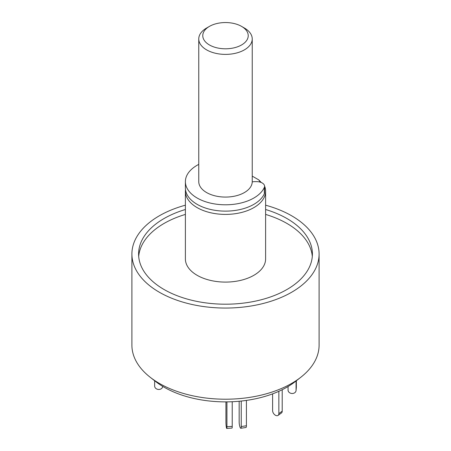 <?xml version="1.0" encoding="UTF-8"?>
<svg xmlns="http://www.w3.org/2000/svg" width="451" height="451" viewBox="0 0 451 451"><rect width="100%" height="100%" fill="white"/><g stroke="black" fill="none" stroke-linecap="round" stroke-linejoin="round"><path stroke-width="0.68" d="M185.389 209.506A86.908 50.179 0 0 0 138.592 254.02A86.908 50.179 0 0 0 164.046 289.497A86.908 50.179 0 0 0 258.761 300.377A86.908 50.179 0 0 0 312.408 254.02A86.908 50.179 0 0 0 286.954 218.538A86.908 50.179 0 0 0 265.611 209.506M312.306 256.472A86.908 50.179 0 0 0 286.954 223.448A86.908 50.179 0 0 0 265.611 214.417M185.389 214.417A86.908 50.179 0 0 0 138.694 256.472M264.816 186.646A40.111 23.159 180 0 1 265.611 191.241A40.111 23.159 180 0 1 240.851 212.641A40.111 23.159 180 0 1 197.138 207.618A40.111 23.159 180 0 1 185.389 191.241A40.111 23.159 180 0 1 185.491 189.606M265.611 191.241L265.611 258.93A40.111 23.159 180 0 1 240.851 280.325A40.111 23.159 180 0 1 197.138 275.307A40.111 23.159 180 0 1 185.389 258.93L185.389 191.241M265.611 205.194A93.594 54.035 180 0 1 291.684 215.809A93.594 54.035 180 0 1 319.094 254.02A93.594 54.035 180 0 1 261.315 303.94A93.594 54.035 180 0 1 159.316 292.225A93.594 54.035 180 0 1 131.906 254.02A93.594 54.035 180 0 1 185.389 205.194M319.094 254.02L319.094 345.178A93.594 54.035 180 0 1 300.84 377.239A93.594 54.035 180 0 1 159.316 383.384A93.594 54.035 180 0 1 150.16 377.239A93.594 54.035 180 0 1 131.906 345.178L131.906 254.02M150.16 377.239L155.578 381.484A86.863 50.151 0 0 0 164.079 387.189A86.863 50.151 0 0 0 295.422 381.484L300.84 377.239M252.239 176.115L258.778 179.887L261.247 182.503M258.778 179.887A36.103 20.842 180 0 1 260.154 182.125M252.239 181.939A6.686 3.862 180 0 1 254.832 181.635L256.568 181.635A8.022 4.634 180 0 1 264.59 186.269L264.59 192.6A8.022 4.634 180 0 1 264.337 193.755A40.111 23.159 180 0 1 253.862 204.342A40.111 23.159 180 0 1 210.149 209.365A40.111 23.159 180 0 1 185.389 187.966L185.389 181.635A40.111 23.159 180 0 1 197.138 165.263A40.111 23.159 180 0 1 198.761 164.373M264.59 186.269A8.022 4.634 180 0 1 264.337 187.424A40.111 23.159 180 0 1 253.862 198.012A40.111 23.159 180 0 1 210.149 203.035A40.111 23.159 180 0 1 185.389 181.635M226.921 401.869L226.921 426.747A4.014 0.4 85.9 0 1 226.712 428.45A4.014 0.4 85.9 0 1 226.43 427.723A4.014 0.4 85.9 0 1 225.94 422.153L225.94 401.875M232.226 401.728L232.226 426.37A4.014 0.4 85.9 0 1 232.023 428.072L226.712 428.45M296.07 380.971L296.07 390.34A4.014 3.27 5.2 0 1 296.059 390.583A4.014 3.27 5.2 0 1 292.068 393.498A4.014 3.27 5.2 0 1 288.059 390.098L288.059 386.518M296.352 380.751L296.352 387.257A4.014 3.27 5.2 0 1 296.341 387.499L296.059 390.583M278.848 391.305L278.848 413.59A4.014 2.543 54.5 0 1 278.058 415.399A4.014 2.543 54.5 0 1 275.73 415.405A4.014 2.543 54.5 0 1 272.613 410.675L272.613 393.858M282.213 389.715L282.213 411.188A4.014 2.543 54.5 0 1 281.424 412.998L278.058 415.399M241.246 401.046L241.246 426.55A4.014 0.846 81.2 0 1 240.817 428.275A4.014 0.846 81.2 0 1 240.208 427.587A4.014 0.846 81.2 0 1 239.165 422.074L239.165 401.255M246.409 400.403L246.409 425.75A4.014 0.846 81.2 0 1 245.987 427.475L240.817 428.275M154.648 380.751L154.648 386.062A4.014 3.27 -174.8 0 0 158.656 389.461A4.014 3.27 -174.8 0 0 162.648 386.546A4.014 3.27 -174.8 0 0 162.659 386.349M209.427 44.953A22.73 13.124 0 0 0 241.573 44.953A22.73 13.124 0 0 0 241.573 26.395L244.408 28.03A26.739 15.441 180 0 1 252.239 38.949A26.739 15.441 180 0 1 235.732 53.212A26.739 15.441 180 0 1 206.592 49.864A26.739 15.441 180 0 1 198.761 38.949A26.739 15.441 180 0 1 206.592 28.03L209.427 26.395A22.73 13.124 0 0 0 209.427 44.953M252.239 38.949L252.239 181.635A26.739 15.441 180 0 1 235.732 195.897A26.739 15.441 180 0 1 206.592 192.554A26.739 15.441 180 0 1 198.761 181.635L198.761 38.949M244.408 28.03L241.573 26.395A22.73 13.124 0 0 0 209.427 26.395M264.337 193.755L264.337 187.424M232.226 426.37L226.921 426.747M296.07 390.34L296.352 387.257M278.848 413.59L282.213 411.188M241.246 426.55L246.409 425.75"/></g></svg>
